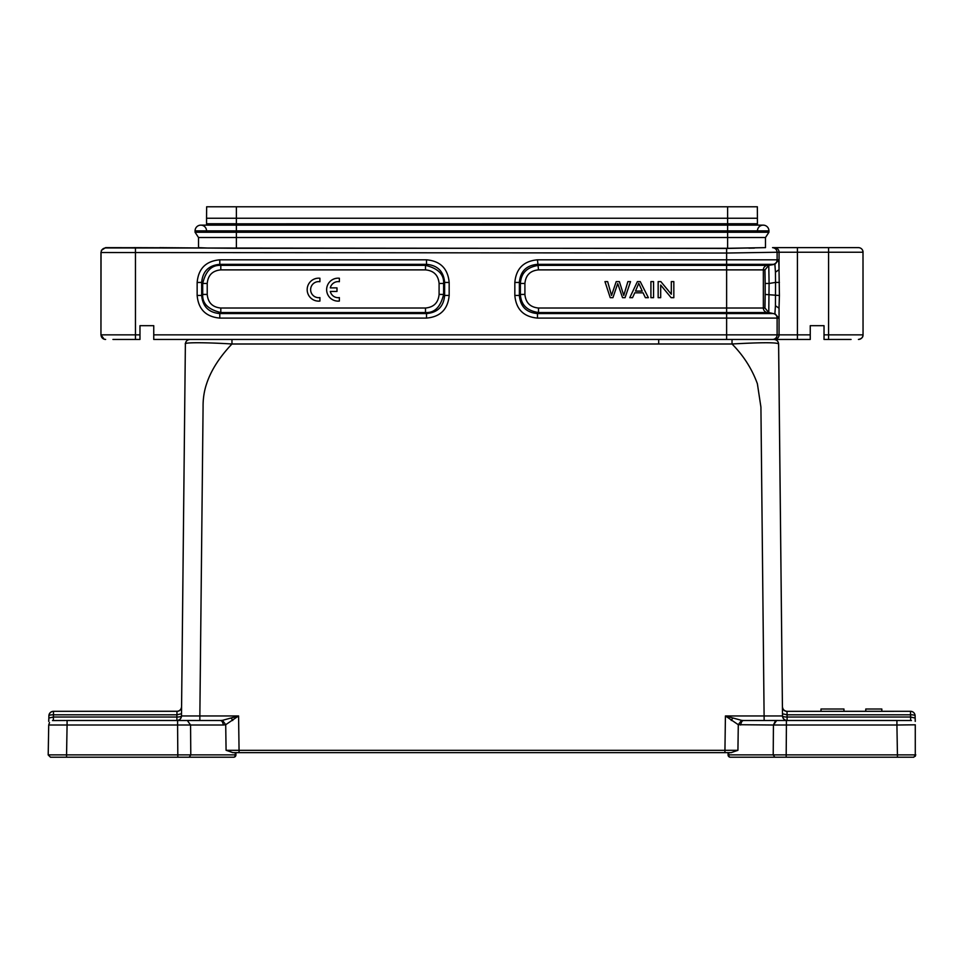 <?xml version="1.0" encoding="UTF-8"?>
<svg xmlns="http://www.w3.org/2000/svg" width="964" height="964" viewBox="0 0 964 964"><rect width="100%" height="100%" fill="white"/><g stroke="black" fill="none" stroke-linecap="round" stroke-linejoin="round"><path stroke-width="1.45" d="M228.456 339.449L726.627 339.449L726.627 334.857L153.746 334.857L153.746 339.449L810.254 339.449L810.254 325.675L824.027 325.675L824.027 339.449L851.055 339.449M189.968 339.449C187.221 339.738 185.691 341.256 185.377 343.991L181.485 715.951L199.849 715.951L186.859 715.963M779.756 452.14L778.623 343.991C777.442 342.341 761.909 342.341 732.025 343.991L231.975 343.991C205.778 342.365 183.196 342.304 185.377 343.991L185.389 343.835M728.748 752.643L728.748 754.884L773.212 754.884L773.429 725.012L738.291 724.699L737.93 750.293L724.94 750.317L725.422 715.951L738.291 724.699L741.533 720.337L725.422 715.951L782.515 715.951L778.599 343.907M184.317 445.995L181.581 706.769C181.16 709.769 179.617 711.287 176.99 711.324L177.762 711.239L176.99 711.324C179.702 710.998 181.232 709.48 181.581 706.769M778.623 343.991C778.297 341.256 776.767 339.738 774.032 339.449C776.767 339.738 778.297 341.256 778.623 343.991M786.238 711.287L787.01 711.324L786.238 711.239L787.01 711.324L787.106 717.023A4.591 1.109 -0.6 0 1 782.515 715.951L780.286 502.822M782.635 716.939L782.515 715.927L777.141 715.963M231.963 339.449L231.963 343.991C219.43 357.222 210.983 370.465 206.621 383.732C204.151 391.01 202.97 398.807 203.079 407.109L199.849 715.951L238.578 715.951L222.467 720.337L225.709 724.699L238.578 715.951L239.06 750.317L226.082 750.293L236.276 750.317M181.509 713.721L176.918 714.794L176.99 711.312L53.478 711.312L177.762 711.251M181.979 669.136L181.485 715.951C181.136 718.662 179.605 720.18 176.894 720.494A4.591 4.591 0 0 0 181.485 715.951L181.377 716.927L181.485 715.951C181.136 718.662 179.605 720.18 176.894 720.494C179.605 720.18 181.136 718.662 181.485 715.951L181.485 715.951A4.591 1.109 0.6 0 1 176.894 717.023L176.918 714.794L53.478 714.794C50.477 714.842 48.947 715.18 48.887 715.83A4.591 1.109 -179 0 1 48.971 715.613M764.151 720.506L760.921 407.109L757.379 383.732C751.968 368.863 743.509 355.62 732.025 343.991L732.025 339.449L718.433 339.449L774.032 339.449M786.238 711.251L787.01 711.324C784.298 710.998 782.768 709.48 782.419 706.769C782.84 709.769 784.383 711.287 787.01 711.324L910.522 711.312A4.591 4.591 0 0 1 915.113 715.83L915.161 717.975L915.113 715.83A4.591 1.109 -1 0 0 910.522 714.794L787.082 714.794L782.503 713.794M787.082 714.794L787.058 713.661M220.346 720.506L187.329 720.494L190.571 725.012L177.593 725.012L177.593 720.506L187.329 720.506M65.094 720.494L52.538 720.566L53.309 720.494L53.43 717.023L48.839 718.047L48.706 721.373M92.689 711.312L140.901 711.312L92.689 711.312M48.236 752.631L48.2 754.884L235.252 754.884A2.289 1.627 -90 0 1 235.252 754.933A2.289 1.627 -90 0 1 233.637 757.222L50.502 757.222L48.2 754.933L48.718 725.012L177.593 725.012L177.593 720.494L67.082 720.494L67.082 725.012L67.082 720.506L65.95 720.494M95.219 720.494L134.237 720.494M782.551 716.433L782.515 715.951C782.864 718.662 784.395 720.18 787.106 720.494A4.591 4.591 0 0 1 782.515 715.951A4.591 4.591 0 0 0 787.106 720.494L785.106 720.494M778.201 720.494L743.654 720.506M776.671 720.494L773.429 725.012L786.407 725.012L786.407 720.506L776.671 720.506M222.467 720.385L220.105 720.53C221.696 720.373 222.78 721.867 223.359 725.012L225.709 724.699L226.082 750.293L232.854 752.631L239.06 752.631L239.06 750.317L724.94 750.317L724.94 752.631L731.146 752.643L239.084 752.631L728.073 752.631L728.073 754.933A2.289 2.289 0 0 0 730.363 757.222L774.839 757.222L773.212 754.884L786.19 754.884L786.407 725.012L896.918 725.012L896.918 720.494L786.407 720.494M910.691 720.506L896.918 720.506M829.763 720.494L868.781 720.494M724.94 750.317L728.41 750.305M740.641 725.012C741.22 721.867 742.304 720.373 743.895 720.53L741.533 720.385M53.478 711.312A4.591 4.591 0 0 0 48.887 715.83C49.248 713.131 50.779 711.625 53.478 711.312A4.591 4.591 0 0 0 48.887 715.83C49.248 713.131 50.779 711.625 53.478 711.312L53.43 717.023L176.894 717.023L176.894 720.494M48.887 715.83L48.851 717.975M48.718 725.012L49.513 722.602M913.306 757.222L774.839 757.222L786.19 757.222L786.19 754.884L897.436 754.884L896.918 725.012L915.27 724.808L915.282 756.33M915.21 721.361L915.161 718.047L915.294 721.373L915.161 718.047L910.57 717.023L910.691 720.494L911.426 720.554L910.691 720.494M773.429 725.012L775.43 720.891M231.252 718.24A4.591 1.326 59.3 0 1 232.734 720.494M737.93 750.293L731.146 752.631M731.266 720.494A4.591 1.326 -59.3 0 1 732.748 718.24M134.562 757.222L177.81 757.222L177.81 754.933L177.81 757.222M94.894 757.222L50.502 757.222L48.2 754.933M48.79 721.373L48.839 718.047M899.135 757.222L897.436 757.222L899.749 757.222L897.436 757.222L897.436 754.933M897.436 754.884L915.8 754.884M235.252 752.643L235.252 754.884L235.927 754.933A2.289 2.289 0 0 1 233.637 757.222A2.289 2.289 0 0 0 235.927 754.933L235.927 752.643M728.748 754.884A2.289 1.627 90 0 0 728.748 754.933A2.289 1.627 90 0 0 730.363 757.222A2.289 2.289 0 0 1 728.073 754.933L728.748 754.884M915.8 754.908L913.691 757.21M765.488 237.518L765.488 247.64L727.615 248.29L727.615 232.252L768.935 232.252L765.488 237.518L198.512 237.518L195.065 232.252L195.065 230.878A5.736 5.736 0 0 1 200.813 225.142A5.736 5.736 0 0 1 206.549 230.878A5.736 5.736 0 0 0 200.813 225.142A5.736 5.736 0 0 0 195.065 230.878L236.385 230.878L236.385 225.142L763.199 225.142A5.736 5.736 0 0 0 757.451 230.878M727.615 248.29L236.385 248.29L236.385 232.252L727.615 232.252L727.615 230.878L768.935 230.878A5.736 5.736 0 0 0 763.199 225.142A5.736 5.736 0 0 1 768.935 230.878L768.935 232.252M236.385 206.778L236.385 218.25L206.549 218.25L206.645 206.778L757.355 206.778L757.451 225.142M206.549 218.25L206.549 223.756L236.385 223.756L236.385 218.25L757.451 218.25M206.549 225.142L206.549 223.829L757.451 223.756M841.512 339.449L824.027 339.449M792.757 339.449C780.141 339.449 780.141 339.449 792.757 339.449M153.746 325.675L139.973 325.675L153.746 325.675L153.746 334.857M757.451 223.829L727.615 223.829L727.615 230.878L236.385 230.878L236.385 232.252L195.065 232.252M195.065 230.878A5.736 5.736 0 0 1 200.813 225.142L236.385 225.142L236.385 223.829L727.615 223.829L727.615 206.778M858.418 339.449L858.454 339.449A4.591 4.591 -90 0 0 862.997 334.857C863.178 337.207 861.647 338.738 858.454 339.449M824.027 325.675L810.254 325.675M768.778 265.377L769.091 283.476L775.55 282.404L775.442 305.709L779.02 308.215L779.406 295.502L779.02 269.691L775.442 272.197L775.55 282.404L779.406 282.404M775.442 305.709L774.899 313.565L778.731 318.096L537.478 318.096C523.633 316.843 516.089 309.299 514.836 295.454L519.367 295.454L519.367 282.452C520.343 271.354 526.38 265.317 537.478 264.341L726.627 264.341L726.627 265.353L538.502 265.353C526.995 267.124 520.958 273.149 520.403 283.476L519.367 282.452L514.836 282.452C516.089 268.607 523.633 261.063 537.478 259.81L538.502 269.884C530.212 270.667 525.693 275.198 524.91 283.476L520.379 283.476L520.379 294.43C520.97 304.757 527.007 310.794 538.502 312.529L537.478 313.565C526.38 312.589 520.343 306.552 519.367 295.454L520.379 294.43L524.91 294.43C525.693 302.708 530.212 307.239 538.502 308.022L538.502 312.541L726.627 312.541L726.627 334.857L777.117 334.857A4.591 4.591 90 0 1 772.526 339.449M112.945 339.449L139.973 339.449L139.973 325.675M219.792 318.096C205.947 316.843 198.391 309.299 197.15 295.454L201.681 295.454L201.681 282.452L197.15 282.452C198.391 268.607 205.947 261.063 219.792 259.81L219.792 264.341L426.522 264.341C437.62 265.317 443.657 271.354 444.633 282.452L444.633 295.454C443.657 306.552 437.62 312.589 426.522 313.565L219.792 313.565C208.694 312.589 202.657 306.552 201.681 295.454L202.693 294.43C202.175 303.467 208.2 309.504 220.804 312.541L219.792 313.565L219.792 318.096L426.522 318.096L426.522 313.565L425.498 312.541C434.547 313.071 440.572 307.034 443.609 294.43L444.633 295.454L449.164 295.454C447.911 309.299 440.367 316.843 426.522 318.096M426.522 259.81C440.367 261.063 447.911 268.607 449.164 282.452L444.633 282.452L443.621 283.476C444.139 274.427 438.114 268.402 425.498 265.365L426.522 264.341L426.522 259.81L219.792 259.81M105.63 339.449L105.63 339.449A4.591 4.591 90 0 1 101.039 334.857L139.973 334.857M862.647 250.447L863.045 252.231A4.591 4.591 -90 0 0 858.418 247.64L772.55 247.64C775.261 247.989 776.791 249.519 777.117 252.243L797.421 252.231L797.421 339.449M810.254 334.857L777.117 334.857L777.117 318.096A4.591 4.591 90 0 0 773.285 313.565L768.778 312.541L769.091 283.476L765.175 283.476L764.946 269.884L768.778 265.353L767.175 265.353L773.285 264.341A4.591 4.591 -90 0 0 777.117 259.81L778.731 259.81L779.057 269.691L779.057 252.231A4.591 4.591 -90 0 0 774.466 247.64M537.478 318.096L537.478 313.565L773.285 313.565L767.175 312.541L768.778 312.541L764.946 308.022L765.175 294.43L779.382 295.502M220.804 269.884L220.804 265.377C211.767 264.835 205.73 270.872 202.705 283.476L201.681 282.452C202.657 271.354 208.694 265.317 219.792 264.341L220.804 265.353L425.498 265.353L425.498 269.884L220.804 269.884C212.526 270.667 207.995 275.186 207.224 283.476L207.224 294.43C207.995 302.708 212.526 307.239 220.804 308.022L220.804 312.541L425.498 312.541L425.498 308.022C433.788 307.239 438.307 302.708 439.09 294.43L443.621 294.43L443.621 283.476L439.09 283.476C438.307 275.198 433.788 270.667 425.498 269.884M133.875 247.64L161.783 247.76L105.606 247.64L101.437 250.303L101.039 252.52C101.365 249.784 102.895 248.254 105.63 247.929L726.627 248.447L726.627 253.038L101.039 252.52L100.955 334.857L104.16 339.208M765.488 247.64L726.627 248.447M159.855 247.64L236.385 248.29M863.045 334.857L862.997 252.231L863.045 334.857L828.57 334.857L828.57 252.231L797.421 252.231L797.421 247.64M208.863 248.085L198.512 247.64L198.512 237.518M754.402 248.097L748.871 248.182M778.731 259.81L774.899 264.341L775.442 272.197M100.955 252.351L100.955 334.857M537.478 259.81L726.627 259.81L726.627 253.038L777.105 252.243L777.117 259.81L726.627 259.81L726.627 264.341L774.899 264.341L768.778 265.353M865.768 711.312L865.768 709.022L881.831 709.022L881.831 711.312M821.003 709.022L821.003 711.312L821.003 709.022L843.958 709.022L843.958 711.312L843.958 709.022M604.958 281.621L610.236 297.683L612.923 297.683L617.719 283.561L622.539 297.683L625.07 297.683L630.528 281.621L627.877 281.621L623.768 295.442L619.382 281.621L616.201 281.621L611.525 295.442L607.657 281.621L604.958 281.621M642.241 291.092L635.505 291.092L638.758 283.308L642.241 291.092M637.397 281.621L629.769 297.683L632.553 297.683L634.746 292.827L643.06 292.827L645.374 297.683L648.374 297.683L640.241 281.621L637.397 281.621M650.917 281.621L650.917 297.683L653.556 297.683L653.556 281.621L650.917 281.621M658.159 281.621L658.159 297.683L660.689 297.683L660.689 285.055L671.125 297.683L673.824 297.683L673.824 281.621L671.306 281.621L671.306 294.237L660.858 281.621L658.159 281.621M319.915 301.057L319.915 297.587A8.037 8.037 0 0 1 310.625 289.658A8.037 8.037 0 0 1 319.915 281.717L319.915 278.247A11.472 11.472 0 0 0 307.179 289.658A11.472 11.472 0 0 0 319.915 301.057M330.291 291.441L336.99 291.441L336.99 287.875L330.291 287.875A8.037 8.037 0 0 1 339.376 281.717L339.376 278.247A11.472 11.472 0 0 0 326.639 289.658A11.472 11.472 0 0 0 339.376 301.057L339.376 297.587A8.037 8.037 0 0 1 330.291 291.441M658.701 339.449L658.701 343.991M199.849 715.951L199.849 720.494M787.106 720.494L787.106 717.023L910.57 717.023L910.522 711.312M177.81 754.884L177.593 725.012L136.43 725.012M95.183 725.012L67.119 725.012M223.359 725.012L190.571 725.012L190.788 754.933L189.161 757.222L190.788 754.933M67.082 725.012L66.564 754.884M64.251 757.222L66.564 757.222L66.564 754.933M779.057 308.215L779.057 334.857A4.591 4.591 90 0 1 774.466 339.449M824.027 334.857L828.57 334.857L828.57 339.449M514.836 295.454L514.836 282.452M135.466 248.447L135.466 339.449M197.15 295.454L197.15 282.452M449.164 282.452L449.164 295.454M828.57 247.64L828.57 252.231L862.997 252.231M764.946 269.884L726.627 269.884L726.627 265.353L767.175 265.353A4.591 4.591 -90 0 0 763.343 269.884L763.343 308.022A4.591 4.591 90 0 0 767.175 312.541L726.627 312.541L726.627 308.022L764.946 308.022M207.224 294.43L202.705 294.43L202.693 283.476L207.224 283.476M765.175 294.43L765.175 283.476M220.804 308.022L425.498 308.022M439.09 294.43L439.09 283.476M538.502 308.022L726.627 308.022L726.627 269.884L538.502 269.884M524.91 283.476L524.91 294.43M221.696 339.449L207.537 339.449M780.274 501.328L779.274 406.712M782.515 715.951L778.623 344.558M52.502 720.566L53.55 720.494M909.751 720.494L910.45 720.494M913.089 757.222L913.908 757.186"/></g></svg>
